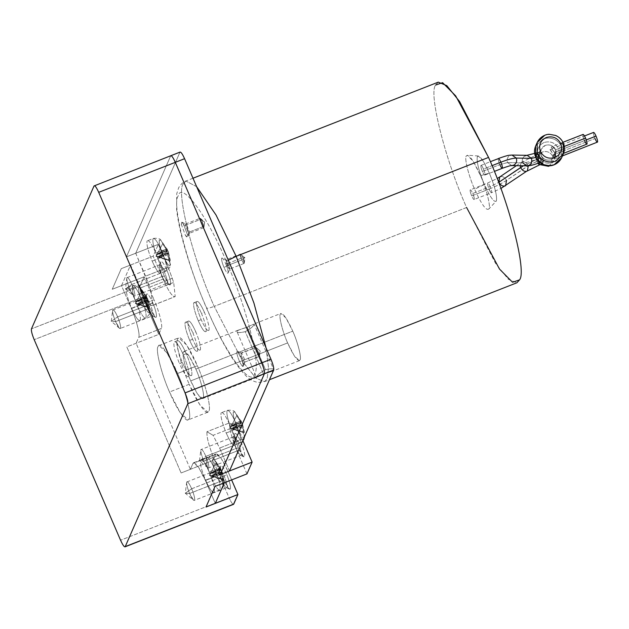 <?xml version="1.0" encoding="UTF-8"?>
<svg xmlns="http://www.w3.org/2000/svg" width="629" height="629" viewBox="0 0 629 629"><rect width="100%" height="100%" fill="white"/><g stroke="black" fill="none" stroke-linecap="round" stroke-linejoin="round"><path stroke-width="0.47" stroke-dasharray="3.15 2.36" d="M593.579 132.412L593.454 132.554C593.257 133.592 593.768 135.589 594.963 138.529L553.363 154.828L549.746 165.726L552.718 162.337L552.718 156.314L553.363 154.828C554.44 160.922 554.794 160.104 554.44 152.383L554.479 152.297C555.549 158.382 555.91 157.565 555.549 149.844L555.619 155.709L551.452 159.695C546.876 160.953 543.432 159.507 541.113 155.371L541.042 155.528C545.264 161.739 544.903 162.549 539.973 157.973L539.934 158.068C544.148 164.271 543.794 165.089 538.856 160.513L538.212 161.999L540.091 164.672L538.212 161.999L538.856 160.513L528.218 165.639C526.74 162.832 524.79 161.567 522.369 161.834L521.465 162.235L520.136 165.734L521.465 162.235L522.369 161.834C524.79 161.567 526.74 162.832 528.218 165.639L506.487 180.366C501.926 183.377 496.132 186.286 489.095 189.093C487.892 186.145 487.389 184.155 487.577 183.11L487.577 183.11C488.033 182.677 488.89 183.857 490.164 186.648L498.883 182.268L490.164 186.648C488.89 183.857 488.033 182.677 487.577 183.11C487.389 184.155 487.892 186.145 489.095 189.093L471.687 195.91C470.484 192.961 469.981 190.972 470.17 189.934L487.711 182.968L497.154 178.542M538.212 156.511L535.633 156.904L538.212 156.511C536.254 150.205 538.196 145.535 544.046 142.5C538.196 145.535 536.254 150.205 538.212 156.511C541.459 162.298 546.286 164.318 552.687 162.557C546.286 164.318 541.459 162.298 538.212 156.511M535.625 146.07L543.134 138.899C551.358 136.635 557.561 139.229 561.744 146.675L558.521 148.554C555.265 142.759 550.446 140.739 544.046 142.5C550.446 140.739 555.265 142.759 558.521 148.554C560.478 154.852 558.536 159.522 552.687 162.557C558.536 159.522 560.478 154.852 558.521 148.554L561.744 146.675L563.293 143.145C559.11 135.691 552.907 133.096 544.683 135.361C552.907 133.096 559.11 135.691 563.293 143.145L561.744 146.675C557.561 139.229 551.358 136.635 543.134 138.899L535.625 146.07M561.752 157.517L561.744 146.675L561.752 157.517M523.414 165.789L538.015 158.822C536.741 156.031 535.884 154.852 535.428 155.284C535.24 156.322 535.743 158.319 536.946 161.268C535.743 158.319 535.24 156.322 535.428 155.284L535.428 155.284C535.884 154.852 536.741 156.031 538.015 158.822L539.934 158.068L539.179 153.822C538.29 155.08 538.18 157.313 538.856 160.513L543.071 163.501L539.934 158.068L538.015 158.822L539.375 162.84L538.015 158.822L523.414 165.789M500.637 176.56C503.058 176.293 505.008 177.559 506.487 180.366C505.008 177.559 503.058 176.293 500.637 176.56L499.74 176.961M470.17 189.934C470.626 189.494 471.491 190.673 472.756 193.465L490.164 186.648L472.756 193.465C471.491 190.673 470.626 189.494 470.17 189.934C469.981 190.972 470.484 192.961 471.687 195.91C472.953 198.701 473.818 199.88 474.266 199.448C474.463 198.402 473.959 196.413 472.756 193.465C473.959 196.413 474.463 198.402 474.266 199.448L491.674 192.623C491.87 191.586 491.367 189.588 490.164 186.648C491.367 189.588 491.87 191.586 491.674 192.623L500.881 188.496M516.409 165.663L521.465 162.235L539.234 153.704L539.934 158.068L544.187 160.961L541.042 155.528L535.814 157.454L539.124 156.283C540.327 159.223 540.83 161.221 540.641 162.258C540.83 161.221 540.327 159.223 539.124 156.283L541.042 155.528L540.287 151.282C539.399 152.548 539.297 154.781 539.973 157.973L538.054 158.728C539.32 161.519 540.185 162.699 540.641 162.258L540.641 162.258C540.185 162.699 539.32 161.519 538.054 158.728L539.973 157.973C539.297 154.781 539.399 152.548 540.287 151.282L541.113 155.371C543.432 159.507 546.876 160.953 551.452 159.695C555.627 157.525 557.019 154.191 555.619 149.686C553.3 145.551 549.848 144.112 545.28 145.37C541.105 147.532 539.713 150.874 541.113 155.371L541.105 149.348L545.28 145.37C549.848 144.112 553.3 145.551 555.619 149.686L555.171 156.66L554.479 152.297L584.475 140.542C585.741 143.333 586.605 144.513 587.054 144.072M583.091 134.417L582.957 134.559C582.769 135.605 583.272 137.594 584.475 140.542L554.44 152.383C552.608 149.765 551.138 148.821 550.021 149.568C551.138 148.821 552.608 149.765 554.44 152.383L586.259 139.921L554.44 152.383L554.063 159.192L553.363 154.828L550.226 149.403L584.498 135.966M498.42 158.516L498.294 158.657C498.097 159.695 498.6 161.692 499.803 164.633L482.396 171.458C481.193 168.509 480.69 166.512 480.886 165.474C481.334 165.042 482.199 166.221 483.465 169.012C482.199 166.221 481.334 165.042 480.886 165.474C480.69 166.512 481.193 168.509 482.396 171.458C483.67 174.249 484.527 175.42 484.983 174.988C485.171 173.95 484.668 171.953 483.465 169.012L492.02 165.655L483.465 169.012C484.668 171.953 485.171 173.95 484.983 174.988C484.527 175.42 483.67 174.249 482.396 171.458L499.803 164.633L507.517 162.573L522.675 162.84C525.938 162.785 531.065 161.417 538.054 158.728C536.851 155.78 536.348 153.791 536.545 152.745L536.545 152.745C536.993 152.312 537.858 153.492 539.124 156.283C537.858 153.492 536.993 152.312 536.545 152.745C536.348 153.791 536.851 155.78 538.054 158.728C531.065 161.417 525.938 162.785 522.675 162.84L526.953 165.852M527.141 155.332L525.003 155.835C522.495 157.494 521.724 159.829 522.675 162.84L507.517 162.573L511.786 165.584L507.517 162.573C506.557 159.562 507.328 157.226 509.836 155.567L511.975 155.064L509.836 155.567C507.328 157.226 506.557 159.562 507.517 162.573L499.803 164.633C501.069 167.424 501.934 168.603 502.39 168.171M484.983 174.988L494.355 171.41M564.276 146.423L555.549 149.844L564.276 146.423M172.385 278.238L149.757 287.107L151.054 291.306L173.683 282.437L168.21 267.286L145.582 276.147L135.715 253.228L179.91 152.312L94.035 185.956L170.632 155.945L126.429 256.868L135.715 253.228L149.757 287.107L145.582 276.147L168.21 267.286L158.343 244.367L126.429 256.868L170.632 155.953L126.429 256.868L158.343 244.367L168.21 267.286L173.683 282.437L151.054 291.306L149.757 287.107L172.385 278.238M220.535 466.034C220.071 468.542 221.282 473.338 224.183 480.438C227.242 487.161 229.318 489.999 230.403 488.953C230.867 486.445 229.656 481.649 226.762 474.549C229.656 481.649 230.867 486.445 230.403 488.953L229.616 489.244L224.183 480.438L222.092 480.76C224.529 486.123 226.188 488.387 227.053 487.554C227.431 485.557 226.456 481.728 224.152 476.067C226.456 481.728 227.431 485.557 227.053 487.554C226.188 488.387 224.529 486.123 222.092 480.76L189.628 493.482C192.065 498.844 193.724 501.109 194.597 500.275C194.966 498.278 193.991 494.441 191.688 488.78C189.243 483.394 187.584 481.13 186.711 481.963C186.333 483.968 187.308 487.813 189.628 493.49C192.073 498.868 193.732 501.14 194.605 500.299C194.974 498.294 194.007 494.457 191.688 488.772L224.152 476.067L226.762 474.549C223.704 467.827 221.628 464.988 220.535 466.034L219.175 469.289C220.056 468.44 221.707 470.704 224.152 476.067L191.688 488.78C193.991 494.441 194.966 498.278 194.597 500.275C193.724 501.109 192.065 498.844 189.628 493.482L185.296 493.23L191.688 488.772C194.007 494.457 194.974 498.294 194.605 500.299L193.606 500.291L189.628 493.49L222.092 480.76L224.183 480.438C221.282 473.338 220.071 468.542 220.535 466.034L220.535 466.034C221.628 464.988 223.704 467.827 226.762 474.549L224.152 476.067C221.707 470.704 220.056 468.44 219.183 469.273L219.175 469.289C218.813 471.27 219.78 475.099 222.092 480.76C219.78 475.099 218.813 471.27 219.183 469.273L186.719 481.995C186.349 483.992 187.316 487.821 189.628 493.482C187.316 487.821 186.349 483.992 186.719 481.995C187.591 481.161 189.25 483.418 191.688 488.78C189.25 483.418 187.591 481.161 186.719 481.995M115.594 321.584L111.262 321.333L117.654 316.874C119.974 322.551 120.941 326.396 120.571 328.401L119.573 328.385L115.594 321.584L148.059 308.863L150.15 308.532C147.249 301.44 146.038 296.636 146.502 294.128C147.595 293.083 149.671 295.921 152.729 302.643L150.119 304.161C147.673 298.799 146.022 296.534 145.15 297.368L146.502 294.128C146.038 296.636 147.249 301.44 150.15 308.532L148.059 308.863C145.747 303.202 144.78 299.373 145.15 297.368C144.78 299.373 145.747 303.202 148.059 308.863L115.594 321.576C113.283 315.915 112.316 312.086 112.685 310.089C112.316 312.086 113.283 315.915 115.594 321.576C118.04 326.962 119.699 329.234 120.571 328.401C120.941 326.396 119.974 322.551 117.654 316.874C115.209 311.489 113.55 309.224 112.677 310.058C112.3 312.063 113.275 315.907 115.594 321.584C118.032 326.938 119.691 329.203 120.556 328.369C119.691 329.203 118.032 326.938 115.594 321.576C113.275 315.907 112.3 312.063 112.677 310.058C113.55 309.224 115.209 311.489 117.654 316.874L111.262 321.333L115.594 321.584M112.685 310.089L145.15 297.368C146.022 296.534 147.673 298.799 150.119 304.161L117.654 316.882C115.217 311.52 113.558 309.256 112.685 310.089C113.558 309.256 115.217 311.52 117.654 316.882C119.958 322.543 120.933 326.372 120.556 328.369C120.933 326.372 119.958 322.543 117.654 316.882L150.119 304.161C152.422 309.822 153.39 313.651 153.02 315.648L120.556 328.369M203.82 461.081L199.495 460.821L205.887 456.363C208.199 462.04 209.174 465.885 208.804 467.89L207.798 467.882L203.82 461.081C206.265 466.459 207.924 468.731 208.804 467.89C209.174 465.885 208.199 462.04 205.887 456.363C203.442 451.009 201.791 448.744 200.918 449.586C200.549 451.583 201.516 455.412 203.82 461.073L236.284 448.351L238.375 448.029C235.482 440.929 234.263 436.125 234.727 433.625C235.82 432.571 237.896 435.41 240.954 442.132L238.344 443.649C235.906 438.287 234.247 436.031 233.383 436.864L234.727 433.625C234.263 436.125 235.482 440.929 238.375 448.029L236.284 448.351C233.98 442.69 233.013 438.861 233.383 436.864C233.013 438.861 233.98 442.69 236.284 448.351L203.82 461.073C201.516 455.412 200.549 451.583 200.918 449.586C201.791 448.744 203.442 451.009 205.88 456.371C208.191 462.032 209.158 465.861 208.789 467.858C207.916 468.699 206.265 466.435 203.82 461.073C206.265 466.435 207.916 468.699 208.789 467.858C209.158 465.861 208.191 462.032 205.88 456.371C203.434 450.985 201.775 448.713 200.903 449.554C200.533 451.559 201.508 455.396 203.82 461.081C201.508 455.396 200.533 451.559 200.903 449.554C201.775 448.713 203.434 450.985 205.887 456.363L238.344 443.649L205.88 456.371L199.495 460.821L203.82 461.081M234.727 433.625C235.82 432.571 237.896 435.41 240.954 442.132C243.848 449.232 245.066 454.036 244.602 456.544C245.066 454.036 243.848 449.232 240.954 442.132L238.344 443.649C240.655 449.31 241.622 453.147 241.253 455.144C241.622 453.147 240.655 449.31 238.344 443.649C235.906 438.287 234.247 436.031 233.383 436.864L200.918 449.586M160.694 261.719C160.23 264.219 161.449 269.023 164.342 276.123C167.4 282.846 169.476 285.684 170.569 284.638C171.033 282.13 169.814 277.326 166.921 270.234C169.814 277.326 171.033 282.13 170.569 284.638L169.775 284.929L164.342 276.123L162.251 276.446C164.696 281.808 166.347 284.072 167.22 283.239C167.589 281.242 166.622 277.413 164.311 271.752C166.622 277.413 167.589 281.242 167.22 283.239C166.347 284.072 164.696 281.808 162.251 276.446L129.786 289.167C132.232 294.529 133.883 296.794 134.755 295.96C135.125 293.955 134.158 290.126 131.846 284.465C129.401 279.079 127.742 276.807 126.869 277.648C126.5 279.653 127.467 283.498 129.786 289.175C132.232 294.553 133.891 296.825 134.763 295.984C135.141 293.979 134.166 290.142 131.854 284.457L164.311 271.752L166.921 270.234C163.862 263.504 161.787 260.665 160.694 261.719L159.341 264.974C160.214 264.125 161.873 266.389 164.311 271.752L131.846 284.465C134.158 290.126 135.125 293.955 134.755 295.96C133.883 296.794 132.232 294.529 129.786 289.167L125.462 288.915L131.854 284.457C134.166 290.142 135.141 293.979 134.763 295.984L133.765 295.976L129.786 289.175L162.251 276.446L164.342 276.123C161.449 269.023 160.23 264.219 160.694 261.719C161.787 260.665 163.862 263.504 166.921 270.234L164.311 271.752C161.873 266.389 160.214 264.125 159.349 264.958L159.341 264.974C158.98 266.955 159.947 270.784 162.251 276.446C159.947 270.784 158.98 266.955 159.349 264.958L126.885 277.68C126.515 279.677 127.483 283.506 129.786 289.167C127.483 283.506 126.515 279.677 126.885 277.68C127.75 276.839 129.409 279.103 131.846 284.465C129.409 279.103 127.75 276.839 126.885 277.68M201.186 319.674L198.284 320.806C202.106 329.211 204.7 332.765 206.068 331.452C206.65 328.322 205.125 322.315 201.508 313.446L204.409 312.306C208.026 321.183 209.551 327.182 208.97 330.311L206.068 331.452C204.7 332.765 202.106 329.211 198.284 320.806L201.186 319.674C205.007 328.079 207.601 331.625 208.97 330.311C207.601 331.625 205.007 328.079 201.186 319.674C197.569 310.797 196.051 304.798 196.625 301.661C196.051 304.798 197.569 310.797 201.186 319.674M192.6 339.267L189.699 340.407C193.528 348.812 196.122 352.358 197.482 351.045C198.064 347.916 196.547 341.909 192.93 333.04L195.831 331.9C199.448 340.776 200.965 346.776 200.384 349.913L197.482 351.045C196.122 352.358 193.528 348.812 189.699 340.407L192.6 339.267C196.429 347.672 199.023 351.218 200.384 349.913C199.023 351.218 196.429 347.672 192.6 339.267C188.983 330.39 187.466 324.391 188.047 321.262C187.466 324.391 188.983 330.39 192.6 339.267M182.41 362.548L179.509 363.68C184.093 373.768 187.206 378.021 188.849 376.449C189.541 372.69 187.717 365.488 183.377 354.842L186.278 353.702C190.618 364.356 192.443 371.558 191.751 375.316L188.849 376.449C187.206 378.021 184.093 373.768 179.509 363.68L182.41 362.548C186.994 372.627 190.107 376.889 191.751 375.316C190.107 376.889 186.994 372.627 182.41 362.548C178.07 351.894 176.246 344.692 176.938 340.934C176.246 344.692 178.07 351.894 182.41 362.548M166.921 248.667L167.982 251.128L158.123 256.546L167.982 251.128L168.501 252.481L158.123 256.546L155.929 256.231L157.848 257.182L166.056 255.523L164.995 253.055L156.786 254.721L155.929 256.231L157.061 254.085L166.921 248.667L157.061 254.085L167.44 250.02L162.95 243.242L162.675 243.879L167.165 250.657L164.995 253.055L165.545 254.281L158.028 258.786C154.026 248.966 152.352 242.33 152.989 238.863L153.445 238.383L152.989 238.863C154.498 237.416 157.368 241.339 161.598 250.633L166.221 249.493L160.906 240.254L159.326 240.066C158.807 242.841 160.159 248.156 163.359 256.027C160.159 248.156 158.807 242.841 159.326 240.066L160.906 240.254L166.221 249.493L167.471 249.886L160.906 240.254C160.183 238.658 157.69 238.037 153.445 238.383L147.06 240.954C148.593 239.484 151.495 243.462 155.78 252.874L161.598 250.633C157.368 241.339 154.498 237.416 152.989 238.863C152.352 242.33 154.026 248.966 158.028 258.786L152.163 261.121C148.114 251.183 146.415 244.461 147.06 240.954C146.415 244.461 148.114 251.183 152.163 261.121C156.448 270.533 159.357 274.511 160.882 273.041C161.535 269.534 159.829 262.812 155.78 252.874C151.495 243.462 148.593 239.484 147.06 240.954M240.954 420.573L242.016 423.034L232.156 428.451L242.016 423.034L242.535 424.386L232.156 428.451L229.962 428.137L231.881 429.088L240.089 427.429L239.028 424.96L230.819 426.619L229.962 428.137L231.095 425.99L240.954 420.573L231.095 425.99L241.473 421.925L236.984 415.148L236.708 415.777L241.198 422.554L239.028 424.96L239.578 426.187L232.062 430.684C228.06 420.872 226.385 414.236 227.022 410.768L227.478 410.289L227.022 410.768C228.531 409.322 231.401 413.245 235.631 422.539L240.254 421.399L234.939 412.16L233.359 411.964C232.848 414.747 234.192 420.062 237.4 427.924C234.192 420.062 232.848 414.747 233.359 411.964L234.939 412.16L240.254 421.399L241.505 421.792L234.939 412.16C234.216 410.564 231.724 409.943 227.478 410.289L221.094 412.86C222.627 411.39 225.528 415.36 229.813 424.779L235.631 422.539C231.401 413.245 228.531 409.322 227.022 410.768C226.385 414.236 228.06 420.872 232.062 430.684L226.196 433.027C222.147 423.089 220.449 416.367 221.094 412.86C220.449 416.367 222.147 423.089 226.196 433.027C230.481 442.439 233.39 446.417 234.916 444.947C235.568 441.44 233.862 434.718 229.813 424.779C225.528 415.36 222.627 411.39 221.094 412.86M146.274 295.811L147.328 298.28L137.476 303.697L147.328 298.28L147.854 299.624L137.476 303.697L135.282 303.375L137.201 304.326L145.409 302.667L144.348 300.198L136.139 301.865L135.282 303.375L136.414 301.228L146.274 295.811L136.414 301.228L146.793 297.163L142.303 290.386L142.028 291.023L146.518 297.8L144.348 300.198L144.898 301.433L137.381 305.93C133.379 296.117 131.705 289.474 132.342 286.014L132.79 285.527L132.342 286.014C133.851 284.56 136.721 288.483 140.951 297.776L145.574 296.636L140.259 287.406L138.679 287.209C138.16 289.985 139.512 295.3 142.712 303.17C139.512 295.3 138.16 289.985 138.679 287.209L140.259 287.406L145.574 296.636L146.824 297.03L140.259 287.406C139.536 285.802 137.043 285.181 132.79 285.527L126.413 288.098C127.946 286.627 130.848 290.606 135.133 300.017L140.951 297.776C136.721 288.483 133.851 284.56 132.342 286.014C131.705 289.474 133.379 296.117 137.381 305.93L131.516 308.265C127.467 298.327 125.769 291.604 126.413 288.098C125.769 291.604 127.467 298.327 131.516 308.265C135.801 317.684 138.702 321.655 140.236 320.185C140.888 316.678 139.182 309.955 135.133 300.017C130.848 290.606 127.946 286.627 126.413 288.098M220.307 467.717L221.369 470.178L211.509 475.595L221.369 470.178L221.888 471.53L211.509 475.595L209.315 475.28L211.234 476.232L219.442 474.573L218.381 472.104L210.172 473.771L209.315 475.28L210.448 473.134L220.307 467.717L210.448 473.134L220.826 469.069L216.337 462.291L216.062 462.928L220.551 469.698L218.381 472.104L218.931 473.33L211.415 477.828C207.413 468.015 205.738 461.379 206.375 457.912L206.823 457.432L206.375 457.912C207.884 456.465 210.754 460.389 214.984 469.682L219.607 468.542L214.292 459.304L212.712 459.115C212.193 461.89 213.546 467.205 216.746 475.068C213.546 467.205 212.193 461.89 212.712 459.115L214.292 459.304L219.607 468.542L220.858 468.935L214.292 459.304C213.569 457.708 211.077 457.086 206.823 457.432L200.447 460.003C201.98 458.533 204.881 462.512 209.166 471.923L214.984 469.682C210.754 460.389 207.884 456.465 206.375 457.912C205.738 461.379 207.413 468.015 211.415 477.828L205.549 480.171C201.5 470.233 199.802 463.51 200.447 460.003C199.802 463.51 201.5 470.233 205.549 480.171C209.834 489.582 212.736 493.561 214.269 492.09C214.921 488.584 213.215 481.861 209.166 471.923C204.881 462.512 201.98 458.533 200.447 460.003M287.61 342.931L190.713 380.891C185.712 369.813 181.702 353.97 183.424 352.075L184.045 351.391L189.062 355.959L195.878 369.105L292.776 331.145L285.959 317.991L280.943 313.431L280.322 314.115C278.608 316.002 282.61 331.853 287.61 342.931L294.427 356.077L299.443 360.637L300.064 359.953C301.786 358.066 297.776 342.215 292.776 331.145L195.878 369.105C189.761 355.66 185.61 349.983 183.424 352.075C181.702 353.97 185.712 369.813 190.713 380.891C196.83 394.344 200.981 400.013 203.167 397.921C204.889 396.026 200.879 380.183 195.878 369.105C200.879 380.183 204.889 396.026 203.167 397.921L202.546 398.605L197.53 394.045L190.713 380.891L287.61 342.931C282.61 331.853 278.608 316.002 280.322 314.115C282.507 312.015 286.659 317.692 292.776 331.145C297.776 342.215 301.786 358.066 300.064 359.953C297.879 362.052 293.727 356.376 287.61 342.931M273.953 370.182L272.271 371.283L263.567 374.129C258.582 376.645 256.239 377.604 256.546 377.007C257.418 374.915 260.398 372.486 265.501 369.71C270.973 368.342 273.796 368.5 273.953 370.182L254.21 324.344C253.338 326.427 250.358 328.865 245.263 331.64L263.567 374.129C269.157 372.51 272.616 371.189 273.953 370.182C273.796 368.5 270.973 368.342 265.501 369.71L247.197 327.214L265.501 369.71C260.398 372.486 257.418 374.915 256.546 377.007C256.239 377.604 258.582 376.645 263.567 374.129L245.263 331.64C239.783 333 236.968 332.843 236.803 331.161C238.139 330.162 241.607 328.841 247.197 327.214C252.182 324.698 254.517 323.746 254.21 324.344C254.517 323.746 252.182 324.698 247.197 327.214L238.485 330.068L236.803 331.161C236.968 332.843 239.783 333 245.263 331.64C250.358 328.865 253.338 326.427 254.21 324.344L253.778 324.077L280.943 313.431M189.227 384.28L169.5 392.009C161.629 374.562 155.316 349.606 158.021 346.626L159.003 345.549L166.905 352.735L177.63 373.445L197.364 365.716L186.632 345.007L178.73 337.82L177.748 338.897C175.043 341.877 181.356 366.833 189.227 384.28C181.356 366.833 175.043 341.877 177.748 338.897C179.068 332.694 189.848 347.444 197.364 365.716C205.235 383.163 211.548 408.119 208.844 411.099C207.523 417.302 196.743 402.56 189.227 384.28L199.959 404.99L207.861 412.176L208.844 411.099C211.548 408.119 205.235 383.163 197.364 365.716L177.63 373.445C170.121 355.173 159.334 340.423 158.021 346.626C155.316 349.606 161.629 374.562 169.5 392.009C177.016 410.289 187.796 425.031 189.117 418.828C191.821 415.848 185.508 390.892 177.63 373.445C185.508 390.892 191.821 415.848 189.117 418.828L188.134 419.905L180.232 412.718L169.5 392.009L189.227 384.28M202.546 398.605L256.986 377.274L256.498 377.298L236.803 331.161M226.479 261.923L228.311 260.233L226.479 261.923C245.853 304.845 261.389 366.243 254.729 373.571C251.49 388.84 224.954 352.554 206.477 307.589C187.104 264.667 171.568 203.269 178.227 195.941C181.466 180.672 208.002 216.958 226.479 261.923C208.002 216.958 181.466 180.672 178.227 195.941C171.568 203.269 187.104 264.667 206.477 307.589L206.477 307.589C206.446 308.705 209.025 308.304 214.214 306.394C209.025 308.304 206.446 308.705 206.477 307.589C224.954 352.554 251.49 388.84 254.729 373.571C261.389 366.243 245.853 304.845 226.479 261.923M196.641 186.687L185.877 181.018L183.228 183.935C175.923 191.971 192.961 259.313 214.214 306.394C192.961 259.313 175.923 191.971 183.228 183.935L185.877 181.018L196.641 186.687M438.271 82.14L435.622 85.049C428.318 93.084 445.363 160.426 466.608 207.507L214.214 306.394L466.608 207.507C445.363 160.426 428.318 93.084 435.622 85.049M480.548 175.672L489.354 173.132L483.198 161.103L478.331 155.984L477.332 156.7C476.436 161.543 478.779 170.805 484.369 184.509L474.604 189.25C468.849 176.49 464.233 158.241 466.207 156.063L467.394 155.206L473.205 161.307L480.548 175.672C473.503 160.191 468.723 153.649 466.207 156.063C464.233 158.241 468.849 176.49 474.604 189.25C481.649 204.732 486.429 211.265 488.945 208.852C490.927 206.682 486.303 188.433 480.548 175.672C486.303 188.433 490.927 206.682 488.945 208.852L496.383 200.942C494.276 202.963 490.274 197.49 484.369 184.509C478.779 170.805 476.436 161.543 477.332 156.7C479.44 154.679 483.449 160.159 489.354 173.132C494.937 186.837 497.28 196.106 496.383 200.942C497.28 196.106 494.937 186.837 489.354 173.132L480.548 175.672M488.945 208.852C486.429 211.265 481.649 204.732 474.604 189.25L484.369 184.509C490.274 197.49 494.276 202.963 496.383 200.942M266.051 347.861L268.52 367.682L267.136 378.76L264.487 381.669L255.964 378.171L243.164 362.28L214.214 306.394L243.164 362.28L255.964 378.171L264.487 381.669L267.136 378.76L268.52 367.682L266.051 347.861M466.608 207.507L495.566 263.394L508.358 279.284L516.881 282.783M191.751 375.316C192.443 371.558 190.618 364.356 186.278 353.702C181.695 343.623 178.581 339.361 176.938 340.934L174.036 342.074C173.345 345.832 175.169 353.034 179.509 363.68C175.169 353.034 173.345 345.832 174.036 342.074C175.68 340.501 178.793 344.755 183.377 354.842C178.793 344.755 175.68 340.501 174.036 342.074M200.384 349.913C200.965 346.776 199.448 340.776 195.831 331.9C192.002 323.495 189.408 319.949 188.047 321.262L185.146 322.394C184.564 325.531 186.082 331.53 189.699 340.407C186.082 331.53 184.564 325.531 185.146 322.394C186.514 321.081 189.101 324.635 192.93 333.04C189.101 324.635 186.514 321.081 185.146 322.394M208.97 330.311C209.551 327.182 208.026 321.183 204.409 312.306C200.588 303.901 197.993 300.355 196.625 301.661L193.724 302.801C193.15 305.93 194.668 311.937 198.284 320.806C194.668 311.937 193.15 305.93 193.724 302.801C195.092 301.488 197.687 305.041 201.508 313.446C197.687 305.041 195.092 301.488 193.724 302.801M206.957 431.722C206.571 437.375 209.072 446.747 214.458 459.838L224.325 482.757L214.458 459.838C209.072 446.747 206.571 437.375 206.957 431.722L213.082 435.331L206.957 431.722L229.585 422.861L206.957 431.722M152.572 305.435C150.111 306.276 146.062 300.442 140.424 287.933L130.549 265.013L121.515 285.645L112.237 289.277L144.143 276.776L139.953 286.352C139.607 288.231 140.519 291.832 142.689 297.155L158.728 334.4L142.689 297.155C140.519 291.832 139.607 288.231 139.953 286.352L144.143 276.776L154.019 299.695L144.143 276.776L112.237 289.277L121.515 285.645L131.39 308.564L154.019 299.695C159.019 310.773 163.029 326.616 161.307 328.511C163.029 326.616 159.019 310.773 154.019 299.695L131.39 308.564C136.391 319.642 140.401 335.485 138.679 337.372L161.307 328.511L158.728 334.4L126.814 346.909L181.105 472.969L126.814 346.909L181.105 472.969L126.814 346.909L158.728 334.4L161.307 328.511L138.679 337.372L136.1 343.269L190.39 469.328L181.105 472.969L213.019 460.467L229.058 497.712L120.556 540.225L229.058 497.712C231.354 502.752 232.911 504.883 233.729 504.096C232.911 504.883 231.354 502.752 229.058 497.712L213.019 460.467L215.598 454.57L213.019 460.467L181.105 472.969L190.39 469.328L192.969 463.439L215.598 454.57C217.783 452.479 221.935 458.156 228.052 471.601L221.235 458.455L216.219 453.886L215.598 454.57L192.969 463.439L193.59 462.755L198.607 467.316L205.424 480.47L228.052 471.601L231.629 479.903L228.052 471.601L205.424 480.47L215.291 503.389L205.424 480.47C199.307 467.017 195.155 461.34 192.969 463.439L190.39 469.328L136.1 343.269L138.679 337.372C140.401 335.485 136.391 319.642 131.39 308.564L121.515 285.645L130.549 265.013L140.424 287.933C146.062 300.442 150.111 306.276 152.572 305.435L151.054 291.306L152.572 305.435L175.2 296.573L173.683 282.437L175.2 296.573L152.249 305.647L175.2 296.573C172.739 297.407 168.69 291.581 163.053 279.072C168.69 291.581 172.739 297.407 175.2 296.573M229.491 470.972L219.615 448.052L213.082 435.331L235.71 426.47L229.585 422.861L235.71 426.47L242.951 440.811L235.71 426.47L213.082 435.331L219.615 448.052L242.244 439.191L219.615 448.052L229.491 470.972M221.612 472.167L219.442 474.573L211.234 476.232L221.612 472.167L211.234 476.232L223.413 479.998L221.612 472.167L223.413 479.998L209.315 475.28L223.688 479.361L223.413 479.998L221.888 471.53L220.858 468.935L219.607 468.542L223.649 484.503C222.438 485.667 220.134 482.522 216.746 475.068L218.931 473.33L219.442 474.573L221.612 472.167M218.381 472.104L220.551 469.698L210.172 473.771L218.381 472.104M210.172 473.771L216.337 462.291L209.315 475.28L210.172 473.771L220.551 469.698L216.062 462.928L210.172 473.771M221.888 471.53L223.688 479.361L211.509 475.595L221.888 471.53L221.369 470.178M220.826 469.069L210.448 473.134L216.337 462.291L220.826 469.069M214.269 492.09C212.736 493.561 209.834 489.582 205.549 480.171L211.415 477.828C215.645 487.129 218.515 491.052 220.024 489.598C220.661 486.138 218.986 479.495 214.984 469.682L209.166 471.923C213.215 481.861 214.921 488.584 214.269 492.09L219.607 490.07L221.793 488.552M211.415 477.828L216.746 475.068C220.134 482.522 222.438 485.667 223.649 484.503L219.607 468.542L214.984 469.682C218.986 479.495 220.661 486.138 220.024 489.598C218.515 491.052 215.645 487.129 211.415 477.828M147.579 300.261L145.409 302.667L137.201 304.326L147.579 300.261L137.201 304.326L149.38 308.092L147.579 300.261L149.38 308.092L135.282 303.375L149.655 307.455L149.38 308.092L147.854 299.624L146.824 297.03L145.574 296.636L149.616 312.597C148.405 313.761 146.101 310.616 142.712 303.17L144.898 301.433L145.409 302.667L147.579 300.261M144.348 300.198L146.518 297.8L136.139 301.865L144.348 300.198M136.139 301.865L142.303 290.386L135.282 303.375L136.139 301.865L146.518 297.8L142.028 291.023L136.139 301.865M147.854 299.624L149.655 307.455L137.476 303.697L147.854 299.624L147.328 298.28M146.793 297.163L136.414 301.228L142.303 290.386L146.793 297.163M140.236 320.185C138.702 321.655 135.801 317.684 131.516 308.265L137.381 305.93C141.611 315.223 144.481 319.147 145.991 317.7C146.628 314.233 144.953 307.597 140.951 297.776L135.133 300.017C139.182 309.955 140.888 316.678 140.236 320.185L145.574 318.164C149.27 314.893 150.669 312.739 149.788 311.717L145.574 296.636L140.951 297.776C144.953 307.597 146.628 314.233 145.991 317.7C144.481 319.147 141.611 315.223 137.381 305.93L142.712 303.17C146.101 310.616 148.405 313.761 149.616 312.597L147.839 298.854M242.259 425.023L240.089 427.429L231.881 429.088L242.259 425.023L231.881 429.088L244.06 432.854L242.259 425.023L244.06 432.854L229.962 428.137L244.335 432.217L244.06 432.854L242.535 424.386L241.505 421.792L240.254 421.399L244.296 437.359C243.085 438.523 240.781 435.378 237.4 427.924L239.578 426.187L240.089 427.429L242.259 425.023M239.028 424.96L241.198 422.554L230.819 426.619L239.028 424.96M230.819 426.619L236.984 415.148L229.962 428.137L230.819 426.619L241.198 422.554L236.708 415.777L230.819 426.619M242.535 424.386L244.335 432.217L232.156 428.451L242.535 424.386L242.016 423.034M241.473 421.925L231.095 425.99L236.984 415.148L241.473 421.925M234.916 444.947C233.39 446.417 230.481 442.439 226.196 433.027L232.062 430.684C236.292 439.986 239.162 443.909 240.671 442.454C241.316 438.995 239.633 432.351 235.631 422.539L229.813 424.779C233.862 434.718 235.568 441.44 234.916 444.947L240.262 442.918L242.44 441.409M232.062 430.684L237.4 427.924C240.781 435.378 243.085 438.523 244.296 437.359L240.254 421.399L235.631 422.539C239.633 432.351 241.316 438.995 240.671 442.454C239.162 443.909 236.292 439.986 232.062 430.684M168.226 253.117L166.056 255.523L157.848 257.182L168.226 253.117L157.848 257.182L170.027 260.949L168.226 253.117L170.027 260.949L155.929 256.231L170.302 260.312L170.027 260.949L168.501 252.481L167.471 249.886L166.221 249.493L170.262 265.454C169.052 266.617 166.748 263.472 163.359 256.027L165.545 254.281L166.056 255.523L168.226 253.117M164.995 253.055L167.165 250.657L156.786 254.721L164.995 253.055M156.786 254.721L162.95 243.242L155.929 256.231L156.786 254.721L167.165 250.657L162.675 243.879L156.786 254.721M168.501 252.481L170.302 260.312L158.123 256.546L168.501 252.481L167.982 251.128M167.44 250.02L157.061 254.085L162.95 243.242L167.44 250.02M160.882 273.041C159.357 274.511 156.448 270.533 152.163 261.121L158.028 258.786C162.258 268.08 165.128 272.003 166.638 270.549C167.283 267.089 165.6 260.453 161.598 250.633L155.78 252.874C159.829 262.812 161.535 269.534 160.882 273.041L166.229 271.02C169.916 267.742 171.316 265.595 170.435 264.573L166.221 249.493L161.598 250.633C165.6 260.453 167.283 267.089 166.638 270.549C165.128 272.003 162.258 268.08 158.028 258.786L163.359 256.027C166.748 263.472 169.052 266.617 170.262 265.454L168.493 251.71M176.938 340.934C178.581 339.361 181.695 343.623 186.278 353.702L183.377 354.842C187.717 365.488 189.541 372.69 188.849 376.449M188.047 321.262C189.408 319.949 192.002 323.495 195.831 331.9L192.93 333.04C196.547 341.909 198.064 347.916 197.482 351.045M196.625 301.661C197.993 300.355 200.588 303.901 204.409 312.306L201.508 313.446C205.125 322.315 206.65 328.322 206.068 331.452M169.775 284.929L166.591 283.475L167.22 283.239L134.755 295.96M126.869 277.648L125.462 288.915L129.786 289.175C127.467 283.498 126.5 279.653 126.869 277.648C127.742 276.807 129.401 279.079 131.854 284.457L125.462 288.915L133.765 295.976M243.808 456.835L238.375 448.029C241.434 454.751 243.509 457.59 244.602 456.544L243.808 456.835L240.624 455.38L241.253 455.144C240.38 455.978 238.729 453.713 236.284 448.351C238.729 453.713 240.38 455.978 241.253 455.144L208.789 467.858M207.798 467.882L199.495 460.821L200.903 449.554M155.583 317.346L152.391 315.884L153.02 315.648C152.155 316.489 150.496 314.225 148.059 308.863C150.496 314.225 152.155 316.489 153.02 315.648C153.39 313.651 152.422 309.822 150.119 304.161L152.729 302.643C155.622 309.743 156.833 314.547 156.369 317.047L155.583 317.346L150.15 308.532C153.209 315.263 155.277 318.101 156.369 317.047C156.833 314.547 155.622 309.743 152.729 302.643C149.671 295.921 147.595 293.083 146.502 294.128M119.573 328.385L111.262 321.333L112.677 310.058M229.616 489.244L226.424 487.789L227.053 487.554L194.597 500.275M186.711 481.963L185.296 493.23L189.628 493.49C187.308 487.813 186.333 483.968 186.711 481.963C187.584 481.13 189.243 483.394 191.688 488.772L185.296 493.23L193.606 500.291M246.953 473.896L237.086 450.977C231.7 437.878 229.2 428.506 229.585 422.861C229.2 428.506 231.7 437.878 237.086 450.977L214.458 459.838L237.086 450.977L246.953 473.896M140.424 287.933L163.053 279.072L140.424 287.933M112.237 289.277L121.271 268.654L153.177 256.152L163.053 279.072L153.177 256.152L158.343 244.367L153.177 256.152L121.271 268.654L112.237 289.277L121.271 268.654L130.549 265.013L121.271 268.654L112.237 289.277M206.013 507.021L215.047 486.398L224.325 482.757L215.047 486.398L206.013 507.021M135.715 253.228L179.91 152.312L170.632 155.953L126.429 256.868L135.715 253.228M139.953 286.352L31.45 328.865L139.953 286.352M142.689 297.155L34.186 339.668L142.689 297.155M551.138 147.029C552.246 146.29 553.717 147.225 555.549 149.844C553.717 147.225 552.246 146.29 551.138 147.029L554.479 152.297L551.138 147.029L562.963 142.303M534.611 153.382L540.287 151.282M480.886 165.474L490.361 161.669M499.803 164.633C498.6 161.692 498.097 159.695 498.294 158.657M584.475 140.542C583.272 137.594 582.769 135.605 582.957 134.559M522.675 162.84C521.724 159.829 522.495 157.494 525.003 155.835M550.021 149.568L553.363 154.828L594.963 138.529C596.237 141.321 597.094 142.5 597.55 142.068M537.968 163.351L536.946 161.268L538.856 160.513C538.18 157.313 538.29 155.08 539.179 153.822M474.266 199.448C473.818 199.88 472.953 198.701 471.687 195.91L489.095 189.093C490.361 191.884 491.225 193.056 491.674 192.623C491.225 193.056 490.361 191.884 489.095 189.093C496.132 186.286 501.926 183.377 506.487 180.366L528.289 165.804M505.637 185.673L506.487 180.366M594.963 138.529C593.768 135.589 593.257 133.592 593.454 132.554M527.369 170.946L528.218 165.639L536.946 161.268C538.212 164.059 539.077 165.23 539.525 164.798M563.301 153.979L563.293 143.145M552.718 156.314C550.391 152.179 546.947 150.74 542.379 151.998L538.204 155.976L538.212 161.999C536.812 157.502 538.196 154.168 542.379 151.998C546.947 150.74 550.391 152.179 552.718 156.314M189.384 232.03L203.859 226.361L203.741 227.69L202.444 226.291L199.951 219.639L185.476 225.316L187.969 231.967L189.266 233.367L189.384 232.03L189.392 233.217L187.969 231.967L185.476 225.316L181.301 224.325L185.374 235.207L187.709 237.259L187.694 235.317L189.384 232.03L187.694 235.317C188.024 238.21 187.253 238.171 185.374 235.207L181.301 224.325C180.979 221.432 181.75 221.463 183.621 224.435L187.694 235.317L183.621 224.435L181.805 222.179L181.301 224.325L185.476 225.316L185.783 224.003L186.892 225.379L189.384 232.03L186.892 225.379L185.594 223.979L185.476 225.316L199.951 219.639L204.59 221.951L203.875 226.385L200.431 218.42L199.936 219.623L202.444 226.314L203.938 227.36L204.59 221.951L199.936 219.623L200.069 218.31L201.366 219.71L203.859 226.361L189.384 232.03M203.859 226.361L201.366 219.71C200.226 217.893 199.755 217.87 199.951 219.639L202.444 226.291C203.592 228.107 204.063 228.13 203.859 226.361M199.936 219.623C199.739 217.838 200.211 217.862 201.366 219.686L203.875 226.385C204.071 228.162 203.599 228.138 202.444 226.314L199.936 219.623M243.281 366.282L244.964 362.241L244.437 362.225L258.912 356.557L260.154 350.974L255.995 347.444L260.154 350.974L258.928 356.58L244.437 362.225L242.424 366.251L243.281 366.282L242.393 360.912C240.828 356.313 239.264 353.152 237.707 351.438L241.552 353.168L244.422 358.962C245.2 361.612 245.208 362.697 244.437 362.225L258.912 356.557C259.683 357.028 259.675 355.943 258.896 353.286C259.675 355.943 259.683 357.028 258.912 356.557L256.042 350.754L258.928 356.58L256.05 350.762L258.912 356.557L259.502 356.384L260.154 350.974L256.019 347.467C255.248 346.988 255.256 348.081 256.042 350.754C255.256 348.081 255.248 346.988 256.019 347.467L258.896 353.286C259.691 355.967 259.698 357.06 258.928 356.58C259.698 357.06 259.691 355.967 258.904 353.294L256.019 347.467M237.707 351.438C239.264 353.152 240.828 356.313 242.393 360.912C243.675 365.245 243.682 367.029 242.424 366.251C240.868 364.537 239.303 361.376 237.738 356.777C236.465 352.444 236.449 350.66 237.707 351.438L241.552 353.168L237.707 351.438C236.449 350.66 236.465 352.444 237.738 356.777C239.303 361.376 240.868 364.537 242.424 366.251L244.437 362.225L241.567 356.431C240.789 353.781 240.789 352.688 241.552 353.168C240.789 352.688 240.789 353.781 241.567 356.431L244.437 362.225C245.208 362.697 245.2 361.612 244.422 358.962L241.552 353.168L256.027 347.491C255.264 347.019 255.272 348.112 256.05 350.762C255.272 348.112 255.264 347.019 256.027 347.491L241.159 353.003L256.027 347.491M240.309 254.226L241.756 259.958C242.975 262.631 243.8 263.755 244.233 263.339L242.786 257.615L244.233 263.339C243.8 263.755 242.975 262.631 241.756 259.958L227.281 265.627C228.5 268.3 229.326 269.424 229.758 269.008L228.311 263.284L225.701 263.685L228.311 263.284C227.093 260.61 226.267 259.486 225.835 259.903C226.267 259.486 227.093 260.61 228.311 263.284L242.786 257.615C241.567 254.918 240.734 253.778 240.294 254.202C240.113 255.201 240.6 257.119 241.756 259.966L244.948 257.733L242.786 257.607L244.948 257.733L241.756 259.966C242.983 262.655 243.808 263.787 244.249 263.37C244.429 262.364 243.942 260.445 242.786 257.607C241.567 254.942 240.742 253.809 240.309 254.226C240.742 253.809 241.567 254.942 242.786 257.615L228.311 263.284L229.758 269.008C229.326 269.424 228.5 268.3 227.281 265.627L241.756 259.958L240.435 254.092L225.96 259.761L227.281 265.627L226.149 259.785L221.66 258.157C221.353 259.785 222.147 262.906 224.026 267.522L227.281 265.627L224.026 267.522C222.147 262.906 221.353 259.785 221.66 258.157C222.367 257.473 223.72 259.321 225.701 263.685C223.72 259.321 222.367 257.473 221.66 258.157M240.294 254.202C240.113 255.201 240.6 257.119 241.756 259.966C242.983 262.655 243.808 263.787 244.249 263.37L244.948 257.733L240.294 254.202C240.734 253.778 241.567 254.918 242.786 257.607C243.942 260.445 244.429 262.364 244.249 263.37L229.758 269.008L228.075 273.049C227.36 273.733 226.015 271.893 224.026 267.522C226.015 271.893 227.36 273.733 228.075 273.049C228.374 271.421 227.588 268.3 225.701 263.685C227.588 268.3 228.374 271.421 228.075 273.049M555.619 155.709L552.718 162.337M544.187 160.961L539.941 162.62M563.545 153.374L555.171 156.66M184.045 351.391L238.485 330.06M159.003 345.549L178.73 337.82M192.993 178.235L185.877 181.018C186.349 180.767 181.985 181.993 178.667 187.772L176.725 193.779L176.615 209.583C177.661 219.34 180.098 231.095 183.927 244.854C189.659 265.249 197.16 286.274 206.446 307.943C220.763 341.091 234.067 363.845 246.34 376.205C249.461 379.468 253.408 381.559 258.173 382.471L264.487 381.669L269.456 379.727M478.331 155.984L467.394 155.206M207.861 412.176L188.134 419.905M299.443 360.637L272.271 371.283M221.872 470.759L223.79 483.984M242.527 423.616L244.437 436.841M193.59 462.755L216.219 453.886M554.063 159.192L562.452 155.906M541.939 163.941L543.071 163.501M538.204 155.976L541.105 149.348M203.741 227.69L189.266 233.367M189.392 233.217L187.709 237.259M200.431 218.42L204.59 221.951L203.938 227.36M181.805 222.179L185.783 224.003M185.594 223.979L200.069 218.31"/><path stroke-width="0.94" d="M540.091 164.672L548.543 166.323L549.746 165.726L548.543 166.323L540.091 164.672M563.293 143.145L560.714 143.538C562.672 149.844 560.73 154.514 554.88 157.549C548.48 159.31 543.653 157.289 540.405 151.495C543.653 157.289 548.48 159.31 554.88 157.549C560.73 154.514 562.672 149.844 560.714 143.538C557.459 137.751 552.639 135.73 546.239 137.492C540.39 140.526 538.448 145.197 540.405 151.495L537.182 153.374C541.357 160.82 547.56 163.414 555.792 161.15L563.301 153.979C564.818 150.307 564.818 146.659 563.301 143.027L563.301 143.027C561.76 139.544 559.189 137.012 555.58 135.432L549.345 134.315C547.246 134.079 540.429 135.699 537.174 142.531L537.182 153.374L540.405 151.495C538.448 145.197 540.39 140.526 546.239 137.492C552.639 135.73 557.459 137.751 560.714 143.538L563.293 143.145L563.301 153.979L555.792 161.15C547.56 163.414 541.357 160.82 537.182 153.374L537.174 142.531L544.683 135.361L537.174 142.531L535.625 146.07C534.107 149.741 534.107 153.39 535.625 157.022L535.625 146.07L535.633 156.904C539.808 164.358 546.011 166.952 554.243 164.688L561.752 157.517L554.243 164.688C546.011 166.952 539.808 164.358 535.633 156.904L537.182 153.374L535.719 157.101M497.154 178.542L499.74 176.961L498.64 182.434L523.414 165.789L520.615 167.542L520.136 165.734L520.615 167.542L498.883 182.268L499.74 176.961L500.637 176.56M586.259 139.921L596.04 136.084C594.767 133.293 593.91 132.121 593.454 132.554C593.91 132.121 594.767 133.293 596.04 136.084L586.259 139.921M540.508 162.4C530.05 166.166 529.933 165.592 526.953 165.852L529.099 165.348C531.599 163.689 532.37 161.354 531.419 158.343L535.814 157.454L531.419 158.343C532.37 161.354 531.599 163.689 529.099 165.348L526.953 165.852L522.675 162.84M502.39 168.171C502.579 167.125 502.076 165.136 500.873 162.188C507.862 159.499 512.989 158.131 516.252 158.076L511.975 155.064L516.252 158.076L531.419 158.343L516.252 158.076C517.211 161.087 516.433 163.422 513.932 165.081L511.786 165.584L513.932 165.081C516.433 163.422 517.211 161.087 516.252 158.076C512.989 158.131 507.862 159.499 500.873 162.188C502.076 165.136 502.579 167.125 502.39 168.171L502.39 168.171C501.934 168.603 501.069 167.424 499.803 164.633M526.953 165.852L511.786 165.584C510.111 166.135 513.649 164.311 502.256 168.313L494.355 171.41M498.294 158.657C498.742 158.225 499.607 159.396 500.873 162.188L492.02 165.655L500.873 162.188C499.607 159.396 498.742 158.225 498.294 158.657L490.361 161.669M563.545 153.374L587.054 144.072C587.25 143.035 586.747 141.038 585.544 138.097L564.276 146.423L585.544 138.097C584.278 135.306 583.413 134.126 582.957 134.559C583.413 134.126 584.278 135.306 585.544 138.097C586.747 141.038 587.25 143.035 587.054 144.072C586.605 144.513 585.741 143.333 584.475 140.542M435.622 85.049L442.604 82.666L455.671 95.867L488.544 157.415L236.15 256.302L228.311 260.233L236.15 256.302L216.022 215.008L196.641 186.687L216.022 215.008L236.15 256.302L488.544 157.415L459.595 101.528L446.794 85.63L438.271 82.14L192.993 178.235M269.456 379.727L516.881 282.783L519.53 279.874C526.835 271.838 509.789 204.488 488.544 157.415C509.789 204.488 526.835 271.838 519.53 279.874L512.549 282.256L499.481 269.047L466.608 207.507M236.15 256.302L253.912 302.989L266.051 347.861L253.912 302.989L236.15 256.302M224.325 482.757L215.291 503.389L206.013 507.021L237.919 494.52L231.629 479.903L237.919 494.52L233.729 504.096L124.99 546.86L233.493 504.356L237.919 494.52L206.013 507.021L215.047 486.398L246.953 473.896L215.047 486.398L206.013 507.021L215.291 503.389L224.325 482.757M94.035 185.956C94.861 185.17 96.418 187.3 98.706 192.34L185.083 392.897L98.706 192.34C96.418 187.3 94.861 185.17 94.035 185.956L94.617 185.728L94.035 185.956L31.45 328.865C31.104 330.744 32.016 334.345 34.186 339.668L120.556 540.225C122.852 545.264 124.408 547.395 125.226 546.609L187.812 403.7C188.165 401.821 187.253 398.22 185.083 392.897L261.672 362.886L185.083 392.897C187.253 398.22 188.165 401.821 187.812 403.7L264.408 373.697C264.754 371.818 263.842 368.209 261.672 362.886L270.957 359.253L184.58 158.697C182.292 153.657 180.735 151.526 179.91 152.312C180.735 151.526 182.292 153.657 184.58 158.697L270.957 359.253C273.128 364.576 274.04 368.177 273.686 370.056L229.491 470.972L220.205 474.612L252.119 462.111L246.953 473.896L252.119 462.111L242.951 440.811L252.119 462.111L220.205 474.612L264.408 373.697L273.686 370.056C274.04 368.177 273.128 364.576 270.957 359.253L261.672 362.886C263.842 368.209 264.754 371.818 264.408 373.697L273.686 370.056L229.491 470.972L220.205 474.612L264.408 373.697L187.812 403.7L125.226 546.609C124.408 547.395 122.852 545.264 120.556 540.225L34.186 339.668C32.016 334.345 31.104 330.744 31.45 328.865L94.035 185.956L180.146 152.053M261.672 362.886L175.302 162.337L184.58 158.697L175.302 162.337C173.006 157.289 171.45 155.159 170.632 155.945C171.45 155.166 173.006 157.289 175.302 162.337L261.672 362.886L175.302 162.337C173.006 157.289 171.45 155.166 170.632 155.953C171.45 155.159 173.006 157.289 175.302 162.337L98.706 192.34L175.302 162.337L261.672 362.886C263.842 368.209 264.754 371.818 264.408 373.697L220.205 474.612L264.408 373.697C264.754 371.818 263.842 368.209 261.672 362.886M125.226 546.609L233.729 504.096M531.419 158.343L527.141 155.332L531.419 158.343M525.003 155.835L534.611 153.382M562.452 155.906L597.55 142.068C597.747 141.022 597.236 139.033 596.04 136.084C597.236 139.033 597.747 141.022 597.55 142.068C597.094 142.5 596.237 141.321 594.963 138.529M528.289 165.804L527.369 170.946L539.399 164.94L539.375 162.84L539.399 164.94L537.968 163.351M498.883 182.268C500.362 185.075 502.312 186.341 504.733 186.074L505.637 185.673L504.733 186.074C502.312 186.341 500.362 185.075 498.883 182.268M527.369 170.946L526.465 171.347C524.043 171.623 522.094 170.349 520.615 167.542C522.094 170.349 524.043 171.623 526.465 171.347L500.881 188.496M506.487 180.366L505.637 185.673M563.301 153.979L561.752 157.517C558.497 164.35 551.68 165.97 549.581 165.734L543.338 164.617C539.737 163.037 537.166 160.505 535.625 157.022M516.409 165.663L499.74 176.961M593.579 132.412L584.498 135.966M223.79 483.984L223.169 486.469L221.793 488.552M244.437 436.841L243.816 439.325L242.44 441.409M562.963 142.303L583.091 134.417M498.42 158.516C509.034 154.703 508.955 155.347 511.975 155.064L527.141 155.332M539.399 164.94L541.939 163.941"/></g></svg>
